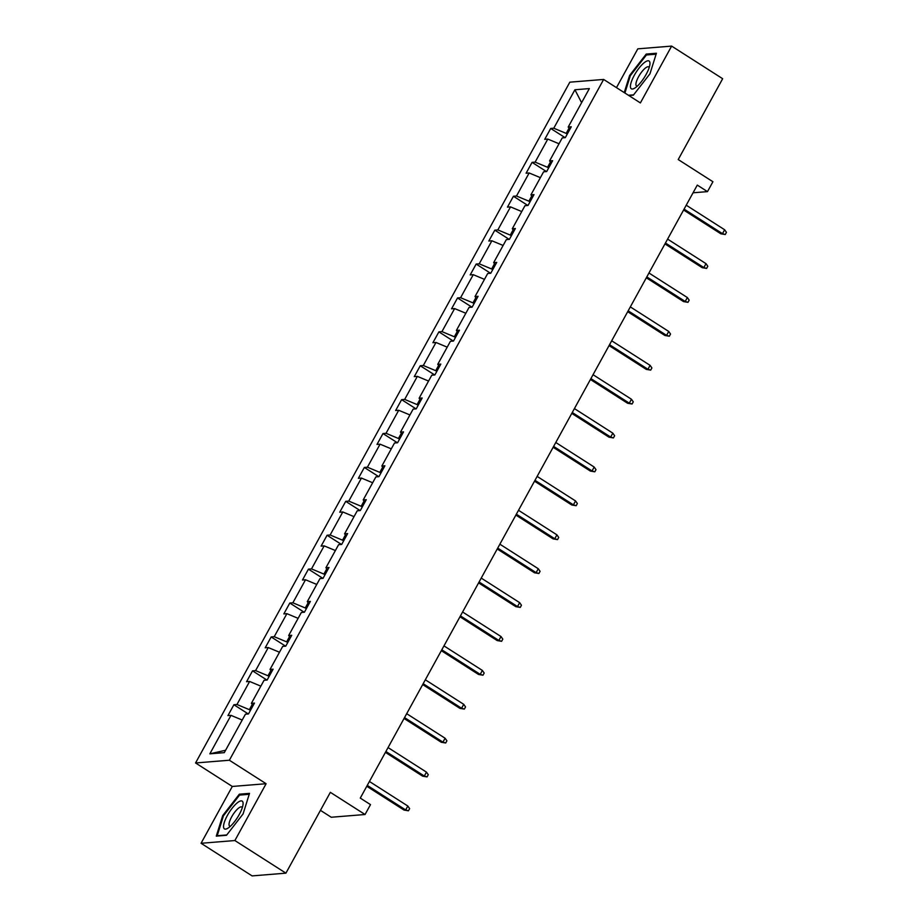 <?xml version="1.0" encoding="UTF-8"?>
<svg xmlns="http://www.w3.org/2000/svg" width="922" height="922" viewBox="0 0 922 922"><rect width="100%" height="100%" fill="white"/><g stroke="black" fill="none" stroke-linecap="round" stroke-linejoin="round"><path stroke-width="1.38" d="M266.112 783.723L232.298 786.454L201.065 843.284L234.88 840.541L266.112 783.723L229.371 760.235L603.645 79.442L640.387 102.918L671.631 46.1L637.805 48.843L616.472 87.636M671.631 46.1L722.664 78.716L678.223 159.552L712.925 181.738L707.485 191.626L697.286 185.103L360.283 798.095L370.494 804.618L365.054 814.506L330.353 792.332L285.912 873.157L252.098 875.9L201.065 843.284M234.88 840.541L285.912 873.157M320.441 810.346L331.24 817.249L365.054 814.506M232.298 786.454L195.556 762.967L569.831 82.173L603.645 79.442M242.209 720.036L230.984 715.357L227.93 715.61L233.9 704.742L248.318 713.962M225.602 750.243L209.847 753.827L230.984 715.357M229.371 760.235L195.556 762.967M252.271 704.385L249.366 709.663L236.954 704.5L233.9 704.742M236.954 704.5L249.62 681.462L246.566 681.704L252.536 670.847L266.954 680.056M270.907 670.49L268.002 675.768L255.59 670.594L252.536 670.847M255.59 670.594L268.256 647.567L265.202 647.809L271.172 636.941L285.59 646.161M289.543 636.595L286.638 641.862L274.226 636.699L271.172 636.941M274.226 636.699L286.892 613.66L283.838 613.914L289.808 603.046L304.225 612.266M308.178 602.7L305.274 607.967L292.862 602.804L289.808 603.046M292.862 602.804L305.528 579.765L302.474 580.019L308.444 569.151L322.861 578.359M326.814 568.793L323.91 574.072L311.498 568.897L308.444 569.151M311.498 568.897L324.164 545.87L321.11 546.112L327.08 535.256L341.497 544.464M345.45 534.898L342.546 540.177L330.134 535.002L327.08 535.256M330.134 535.002L342.8 511.964L339.734 512.217L345.715 501.349L360.133 510.569M364.086 501.003L361.182 506.27L348.77 501.107L345.715 501.349M348.77 501.107L361.436 478.069L358.37 478.322L364.351 467.454L378.769 476.662M382.722 467.097L379.818 472.375L367.405 467.2L364.351 467.454M367.405 467.2L380.071 444.173L377.006 444.416L382.987 433.559L397.405 442.767M401.358 433.202L398.454 438.48L386.041 433.305L382.987 433.559M386.041 433.305L398.707 410.278L395.642 410.521L401.623 399.652L416.041 408.872M419.994 399.307L417.09 404.574L404.677 399.41L401.623 399.652M404.677 399.41L417.343 376.372L414.278 376.625L420.259 365.757L434.677 374.966M438.63 365.4L435.726 370.679L423.313 365.504L420.259 365.757M423.313 365.504L435.979 342.477L432.914 342.719L438.895 331.862L453.313 341.071M457.266 331.505L454.362 336.784L441.949 331.609L438.895 331.862M441.949 331.609L454.615 308.582L451.55 308.824L457.531 297.956L471.949 307.176M475.902 297.61L472.998 302.877L460.585 297.714L457.531 297.956M460.585 297.714L473.251 274.675L470.185 274.929L476.167 264.061L490.585 273.281M494.538 263.715L491.633 268.982L479.221 263.819L476.167 264.061M479.221 263.819L491.887 240.78L488.821 241.034L494.803 230.166L509.221 239.374M513.174 229.809L510.269 235.087L497.857 229.912L494.803 230.166M497.857 229.912L510.523 206.885L507.457 207.127L513.439 196.259L527.857 205.479M531.81 195.913L528.905 201.18L516.493 196.017L513.439 196.259M516.493 196.017L529.159 172.979L526.093 173.232L532.075 162.364L546.492 171.584M550.446 162.018L547.541 167.285L535.129 162.122L532.075 162.364M535.129 162.122L547.795 139.084L544.729 139.337L550.711 128.469L565.128 137.678M569.081 128.112L566.177 133.39L553.765 128.216L550.711 128.469M553.765 128.216L574.913 89.757L589.354 88.593L568.206 127.052L571.271 126.798L565.301 137.666L562.236 137.92L549.57 160.947L552.635 160.705L546.665 171.561L543.6 171.815L530.934 194.842L533.999 194.6L528.029 205.468L524.964 205.71L512.298 228.748L515.363 228.495L509.393 239.363L506.328 239.616L493.662 262.643L496.728 262.401L490.758 273.258L487.692 273.511L475.026 296.538L478.092 296.296L472.122 307.164L469.056 307.406L456.39 330.445L459.456 330.191L453.486 341.059L450.42 341.301L437.754 364.34L440.82 364.098L434.85 374.954L431.784 375.208L419.118 398.235L422.184 397.993L416.214 408.861L413.148 409.103L400.482 432.141L403.548 431.888L397.578 442.756L394.512 442.998L381.846 466.036L384.912 465.783L378.942 476.651L375.876 476.905L363.21 499.931L366.276 499.689L360.306 510.546L357.24 510.8L344.574 533.838L347.64 533.584L341.67 544.453L338.605 544.695L325.939 567.733L329.004 567.479L323.034 578.348L319.969 578.601L307.303 601.628L310.368 601.386L304.398 612.243L301.333 612.496L288.667 635.523L291.732 635.281L285.762 646.149L282.697 646.391L270.031 669.43L273.096 669.176L267.126 680.044L264.061 680.286L251.395 703.325L254.46 703.083L248.491 713.939L245.425 714.193L224.288 752.652L209.847 753.827M253.147 705.468L251.395 703.325M250.461 710.355L249.366 709.663M260.845 686.141L249.62 681.462M271.783 671.562L270.031 669.43M269.097 676.46L268.002 675.768M279.481 652.234L268.256 647.567M290.418 637.667L288.667 635.523M287.733 642.565L286.638 641.862M298.117 618.339L286.892 613.66M309.054 603.772L307.303 601.628M306.369 608.658L305.274 607.967M316.753 584.444L305.528 579.765M327.69 569.865L325.939 567.733M325.005 574.763L323.91 574.072M335.389 550.538L324.164 545.87M346.326 535.97L344.574 533.838M343.641 540.868L342.546 540.177M354.025 516.643L342.8 511.964M364.962 502.075L363.21 499.931M362.277 506.973L361.182 506.27M372.661 482.748L361.436 478.069M383.598 468.18L381.846 466.036M380.913 473.067L379.818 472.375M391.297 448.853L380.071 444.173M402.234 434.274L400.482 432.141M399.549 439.172L398.454 438.48M409.933 414.946L398.707 410.278M420.87 400.378L419.118 398.235M418.185 405.277L417.09 404.574M428.569 381.051L417.343 376.372M439.506 366.483L437.754 364.34M436.821 371.37L435.726 370.679M447.205 347.156L435.979 342.477M458.142 332.577L456.39 330.445M455.456 337.475L454.362 336.784M465.841 313.25L454.615 308.582M476.778 298.682L475.026 296.538M474.092 303.58L472.998 302.877M484.476 279.354L473.251 274.675M495.414 264.787L493.662 262.643M492.728 269.673L491.633 268.982M503.112 245.459L491.887 240.78M514.05 230.88L512.298 228.748M511.364 235.778L510.269 235.087M521.748 211.553L510.523 206.885M532.686 196.985L530.934 194.842M530 201.883L528.905 201.18M540.384 177.658L529.159 172.979M551.321 163.09L549.57 160.947M548.636 167.977L547.541 167.285M559.02 143.763L547.795 139.084M569.957 129.195L568.206 127.052M693.056 192.79L707.485 191.626M567.272 134.082L566.177 133.39M581.598 102.688L574.913 89.757M628.85 95.554L633.345 95.185L649.964 73.806L656.406 53.246L646.218 54.075L629.599 75.454L624.229 92.603M249.516 793.369L239.34 794.188L222.721 815.578L216.278 836.127L226.466 835.309L243.085 813.93L249.516 793.369M630.268 75.881L629.599 75.454M647.498 54.894L646.218 54.075M240.607 795.006L239.34 794.188M223.378 816.005L222.721 815.578M683.594 209.997L720.843 233.796L722.491 233.669L684.078 209.121M724.634 229.751L726.444 232.344L725.257 234.522L722.491 233.669L724.634 229.751L686.233 205.203M725.257 234.522L720.843 233.796M664.958 243.892L702.207 267.691L703.855 267.564L665.442 243.016M705.998 263.657L707.808 266.251L706.621 268.417L703.855 267.564L705.998 263.657L667.597 239.109M706.621 268.417L702.207 267.691M646.322 277.787L683.571 301.598L685.219 301.459L646.806 276.911M687.363 297.552L689.172 300.146L687.985 302.324L685.219 301.459L687.363 297.552L648.961 273.004M687.985 302.324L683.571 301.598M649.883 62.419A16.481 4.864 -57.4 0 0 638.934 68.251A16.481 4.864 -57.4 0 0 630.498 87.359A16.481 4.864 -57.4 0 0 634.889 88.028A16.481 4.864 -57.4 0 0 649.883 64.563A16.481 4.864 -57.4 0 0 649.883 62.419M649.169 67.583A11.283 3.331 -57.4 0 0 648.685 66.926A11.283 3.331 -57.4 0 0 640.755 73.23A11.283 3.331 -57.4 0 0 635.973 84.974A11.283 3.331 -57.4 0 0 636.537 85.942A11.283 3.331 -57.4 0 0 637.333 86.103M633.621 94.839L628.401 95.266M624.897 93.03L630.325 75.696L646.426 54.974L656.107 54.191M243.005 802.543A16.481 4.864 -57.4 0 0 232.044 808.364A16.481 4.864 -57.4 0 0 223.62 827.483A16.481 4.864 -57.4 0 0 227.999 828.14A16.481 4.864 -57.4 0 0 243.005 804.676A16.481 4.864 -57.4 0 0 243.005 802.543M242.279 807.707A11.283 3.331 -57.4 0 0 241.806 807.05A11.283 3.331 -57.4 0 0 233.865 813.342A11.283 3.331 -57.4 0 0 229.094 825.098A11.283 3.331 -57.4 0 0 229.647 826.066A11.283 3.331 -57.4 0 0 230.442 826.216M226.743 834.952L217.212 835.724L223.447 815.809L239.547 795.098L249.228 794.303M627.686 311.694L664.935 335.493L666.583 335.366L628.17 310.818M668.727 331.447L670.536 334.041L669.349 336.219L666.583 335.366L668.727 331.447L630.325 306.899M669.349 336.219L664.935 335.493M609.05 345.589L646.299 369.388L647.947 369.261L609.534 344.713M650.091 365.343L651.9 367.947L650.713 370.114L647.947 369.261L650.091 365.343L611.689 340.794M650.713 370.114L646.299 369.388M590.414 379.484L627.663 403.294L629.311 403.156L590.898 378.608M631.455 399.249L633.264 401.842L632.077 404.009L629.311 403.156L631.455 399.249L593.053 374.701M632.077 404.009L627.663 403.294M571.778 413.39L609.027 437.189L610.675 437.051L572.262 412.503M612.819 433.144L614.628 435.737L613.441 437.915L610.675 437.051L612.819 433.144L574.418 408.596M613.441 437.915L609.027 437.189M553.142 447.285L590.391 471.084L592.039 470.958L553.626 446.409M594.183 467.039L595.992 469.644L594.805 471.81L592.039 470.958L594.183 467.039L555.782 442.491M594.805 471.81L590.391 471.084M534.506 481.18L571.755 504.991L573.403 504.853L534.99 480.304M575.547 500.946L577.356 503.539L576.169 505.705L573.403 504.853L575.547 500.946L537.146 476.397M576.169 505.705L571.755 504.991M515.871 515.075L553.119 538.886L554.767 538.748L516.355 514.199M556.911 534.841L558.72 537.434L557.533 539.612L554.767 538.748L556.911 534.841L518.51 510.292M557.533 539.612L553.119 538.886M497.235 548.982L534.483 572.781L536.131 572.654L497.719 548.106M538.275 568.736L540.085 571.329L538.897 573.507L536.131 572.654L538.275 568.736L499.874 544.187M538.897 573.507L534.483 572.781M478.599 582.877L515.847 606.688L517.496 606.549L479.083 582.001M519.639 602.642L521.449 605.235L520.262 607.402L517.496 606.549L519.639 602.642L481.238 578.094M520.262 607.402L515.847 606.688M459.963 616.772L497.212 640.583L498.86 640.444L460.447 615.896M501.003 636.537L502.813 639.13L501.626 641.309L498.86 640.444L501.003 636.537L462.602 611.989M501.626 641.309L497.212 640.583M441.327 650.678L478.576 674.478L480.224 674.351L441.811 649.803M482.367 670.432L484.177 673.025L482.99 675.204L480.224 674.351L482.367 670.432L443.966 645.884M482.99 675.204L478.576 674.478M422.691 684.573L459.94 708.373L461.588 708.246L423.175 683.698M463.731 704.327L465.541 706.932L464.354 709.099L461.588 708.246L463.731 704.327L425.33 679.791M464.354 709.099L459.94 708.373M404.055 718.469L441.304 742.279L442.952 742.141L404.539 717.593M445.096 738.234L446.905 740.827L445.718 742.994L442.952 742.141L445.096 738.234L406.694 713.686M445.718 742.994L441.304 742.279M385.419 752.375L422.668 776.174L424.316 776.036L385.903 751.499M426.46 772.129L428.269 774.722L427.082 776.9L424.316 776.036L426.46 772.129L388.058 747.581M427.082 776.9L422.668 776.174M366.783 786.27L404.032 810.069L405.68 809.942L367.267 785.394M407.824 806.024L409.633 808.629L408.446 810.795L405.68 809.942L407.824 806.024L369.422 781.476M408.446 810.795L404.032 810.069"/></g></svg>
